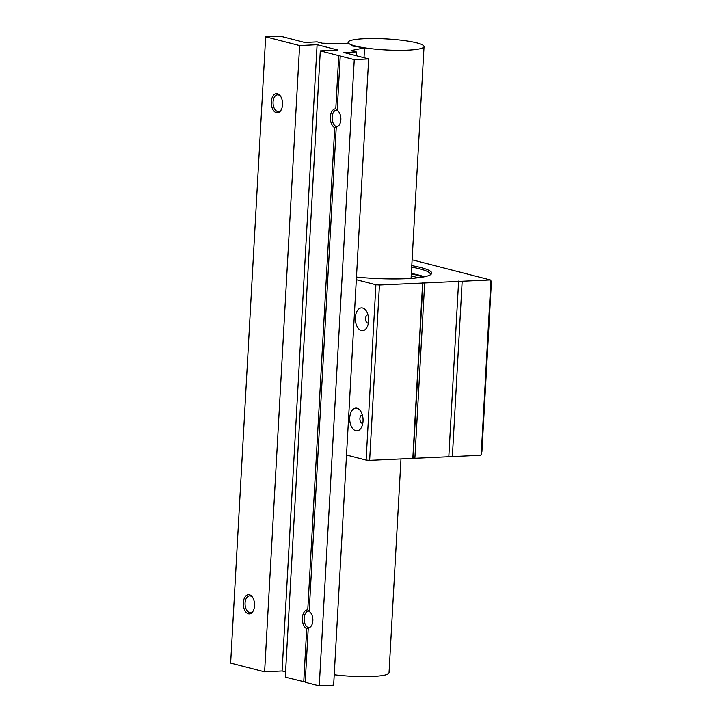 <?xml version="1.0" encoding="UTF-8"?>
<svg xmlns="http://www.w3.org/2000/svg" width="722" height="722" viewBox="0 0 722 722"><rect width="100%" height="100%" fill="white"/><g stroke="black" fill="none" stroke-linecap="round" stroke-linejoin="round"><path stroke-width="1.08" d="M411.549 278.394A52.489 7.626 3.2 0 0 411.08 278.295M418.155 277.771A52.489 7.626 3.2 0 0 411.206 276.039M422.957 277.067A54.267 7.879 3.2 0 0 411.323 273.918M481.195 454.526L481.917 451.539L491.357 282.699L490.915 280.678L481.195 454.526L480.536 455.302L369.637 460.383L366.108 460.104L346.515 455.05M412.118 259.803L490.337 279.955L490.915 280.678M356.46 277.067A58.32 8.465 3.2 0 0 430.989 274.351A58.32 8.465 3.2 0 0 411.793 265.606M490.337 279.955L379.438 285.028L375.909 284.748L356.316 279.703M411.711 267.104A57.056 8.285 -176.8 0 1 430.348 274.324A57.056 8.285 -176.8 0 1 430.168 274.92M363.04 421.197A11.408 6.66 87.1 0 1 361.569 427.171A11.408 6.66 87.1 0 1 352.119 427.821A11.408 6.66 87.1 0 1 351.316 411.612A11.408 6.66 87.1 0 1 360.774 411.314A11.408 6.66 87.1 0 1 363.04 421.197M362.399 415.096A4.106 2.401 -92.9 0 0 362.11 415.078A4.106 2.401 -92.9 0 0 359.917 419.311A4.106 2.401 -92.9 0 0 362.516 423.291A4.106 2.401 -92.9 0 0 362.805 423.245M368.644 320.992A11.408 6.66 87.1 0 1 367.173 326.967A11.408 6.66 87.1 0 1 357.724 327.617A11.408 6.66 87.1 0 1 356.912 311.408A11.408 6.66 87.1 0 1 366.379 311.119A11.408 6.66 87.1 0 1 368.644 320.992M368.003 314.9A4.106 2.401 -92.9 0 0 367.715 314.882A4.106 2.401 -92.9 0 0 365.522 319.106A4.106 2.401 -92.9 0 0 368.121 323.095A4.106 2.401 -92.9 0 0 368.41 323.05M462.161 281.354L452.36 456.71M458.623 281.084L448.822 456.43M424.689 282.771L414.888 458.127M422.921 282.636L413.119 457.983M422.632 282.871L412.831 458.226M364.565 47.842L351.091 50.603L356.262 51.939L343.925 52.553L368.662 58.924L354.258 59.637L320.297 50.892L337.779 50.017L317.102 44.692L299.621 45.567L265.66 36.822L280.055 36.1L304.792 42.472L317.129 41.858L322.31 43.194L349.358 43.925L353.229 45.63L351.587 45.883L364.565 47.842L364.014 57.724M353.229 45.63L353.184 46.316M265.66 36.822L230.643 663.076L264.613 671.83L282.094 670.955L285.578 671.857M340.233 56.027L337.192 110.484A8.366 4.883 87.1 0 1 340.874 119.599A8.366 4.883 87.1 0 1 336.407 126.819A8.366 4.883 87.1 0 1 336.272 126.819L309.178 611.489A8.366 4.883 87.1 0 1 312.861 620.613A8.366 4.883 87.1 0 1 308.402 627.824A8.366 4.883 87.1 0 1 308.267 627.833L305.216 682.29L319.25 685.9L333.645 685.178L368.662 58.924M320.297 50.892L285.28 677.155L305.235 682.019M308.267 627.833L308.547 627.689A8.366 4.883 87.1 0 1 304.115 618.907A8.366 4.883 87.1 0 1 308.592 611.065A8.366 4.883 87.1 0 1 309.197 611.092M299.621 45.567L264.613 671.83M271.319 101.802A9.639 5.623 -92.9 0 0 274.784 111.937A9.639 5.623 -92.9 0 0 281.291 109.735A9.639 5.623 -92.9 0 0 280.623 96.351A9.639 5.623 -92.9 0 0 274.838 94.122A9.639 5.623 -92.9 0 0 271.319 101.802M243.305 602.807A9.639 5.623 -92.9 0 0 246.78 612.942A9.639 5.623 -92.9 0 0 253.287 610.749A9.639 5.623 -92.9 0 0 252.619 597.365A9.639 5.623 -92.9 0 0 246.825 595.127A9.639 5.623 -92.9 0 0 243.305 602.807M253.512 610.261A8.366 4.883 87.1 0 1 250.363 612.563A8.366 4.883 87.1 0 1 245.074 602.951A8.366 4.883 87.1 0 1 249.523 595.849A8.366 4.883 87.1 0 1 252.89 597.816M309.476 611.155L307.771 609.846A9.639 5.623 -92.9 0 0 302.374 618.023A9.639 5.623 -92.9 0 0 306.715 628.718L308.339 627.815M306.715 628.718L303.745 681.902M338.753 55.648L335.784 108.832A9.639 5.623 -92.9 0 0 330.378 117.018A9.639 5.623 -92.9 0 0 334.728 127.713L307.771 609.846M334.728 127.713L336.56 126.675A8.366 4.883 87.1 0 1 332.129 117.903A8.366 4.883 87.1 0 1 336.605 110.051A8.366 4.883 87.1 0 1 337.21 110.087M281.517 109.257A8.366 4.883 87.1 0 1 278.367 111.558A8.366 4.883 87.1 0 1 273.078 101.937A8.366 4.883 87.1 0 1 277.537 94.835A8.366 4.883 87.1 0 1 280.903 96.811M337.481 110.141L335.784 108.832M356.262 51.939L356.054 55.675M354.258 59.637L319.25 685.9M317.102 44.692L282.094 670.955M361.993 47.399A38.04 5.523 -176.8 0 1 350.531 44.448A38.04 5.523 -176.8 0 1 348.085 42.309A38.04 5.523 -176.8 0 1 386.369 38.925A38.04 5.523 -176.8 0 1 424.04 46.56A38.04 5.523 -176.8 0 1 402.172 50.323A38.04 5.523 -176.8 0 1 361.993 47.399M334.232 674.736A38.04 5.523 3.2 0 0 389.023 672.823L400.99 458.813M424.374 276.788A56.551 8.213 3.2 0 0 411.35 273.457L424.428 276.779M379.438 285.028L369.637 460.383M375.909 284.748L366.108 460.104M411.071 278.421L424.04 46.56M347.995 43.889L348.085 42.309"/></g></svg>
